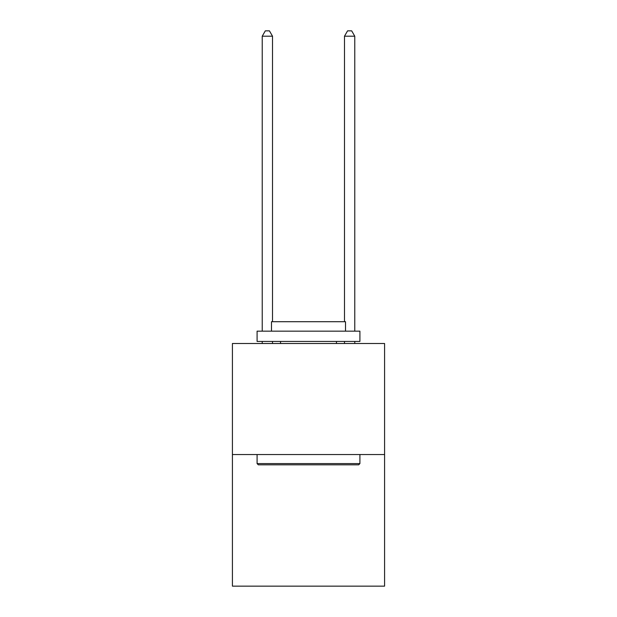 <?xml version="1.0" encoding="UTF-8"?>
<svg xmlns="http://www.w3.org/2000/svg" width="617" height="617" viewBox="0 0 617 617"><rect width="100%" height="100%" fill="white"/><g stroke="black" fill="none" stroke-linecap="round" stroke-linejoin="round"><path stroke-width="0.93" d="M384.584 454.544L384.584 343.499L232.416 343.499L232.416 586.15L384.584 586.15L384.584 454.544L232.416 454.544M358.678 464.825L258.322 464.825L257.088 463.591L359.912 463.591L358.678 464.825M257.088 331.159L359.912 331.159L359.912 341.44L257.088 341.44L257.088 331.159M345.512 331.159L345.512 321.704L271.488 321.704L271.488 331.159M257.088 454.544L257.088 463.591M359.912 454.544L359.912 463.591M280.534 341.44L280.534 343.499M336.466 341.44L336.466 343.499M272.513 321.704L272.513 36.195L262.233 36.195L262.233 331.159M262.233 341.44L262.233 343.499M272.513 341.44L272.513 343.499M262.233 36.195L265.318 30.85L269.428 30.85L272.513 36.195M354.767 343.499L354.767 341.44M354.767 331.159L354.767 36.195L344.487 36.195L344.487 321.704M344.487 343.499L344.487 341.44M344.487 36.195L347.572 30.85L351.682 30.85L354.767 36.195"/></g></svg>
